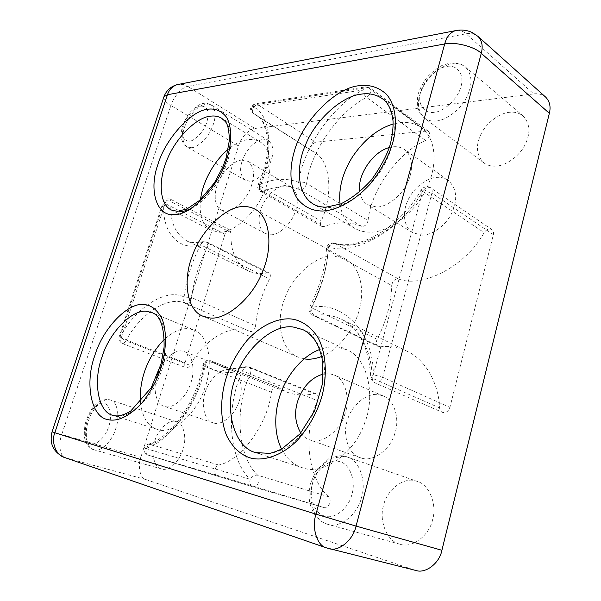 <?xml version="1.0" encoding="UTF-8"?>
<svg xmlns="http://www.w3.org/2000/svg" width="601" height="601" viewBox="0 0 601 601"><rect width="100%" height="100%" fill="white"/><g stroke="black" fill="none" stroke-linecap="round" stroke-linejoin="round"><path stroke-width="0.45" stroke-dasharray="3 2.25" d="M321.678 356.476C339.062 349.872 355.582 327.072 359.721 308.08C365.047 288.42 359.248 265.897 345.883 259.204L333.953 256.049C316.659 254.441 291.883 276.092 284.348 299.531C275.686 320.881 280.75 350.571 298.058 357.099L304.609 358.925M495.742 166.131C491.348 166.454 487.388 165.38 483.865 162.901C476.39 155.328 475.436 145.743 481.003 134.143C486.359 122.739 499.762 112.98 509.46 112.319C514.561 111.673 519.121 112.898 523.148 115.993C530.202 123.814 530.743 133.587 524.763 145.314C518.806 156.951 505.058 165.996 495.742 166.131M399.395 544.048C386.909 541.118 378.773 520.511 383.528 505.509C386.743 490.048 403.489 476.893 415.501 480.86L417.304 481.393C429.422 484.616 437.348 504.975 432.502 520.045C429.054 535.904 411.843 548.563 400.108 544.258L399.395 544.048M161.301 468.878C154.036 467.375 150.678 452.545 154.72 441.179C157.868 429.542 169.031 419.07 175.905 421.541L176.536 421.722C183.666 423.247 187.091 437.964 182.989 449.473C179.722 461.418 168.28 471.695 161.549 468.945L161.301 468.878M250.054 181.262L245.268 180.232C239.837 175.439 239.168 167.995 243.255 157.898C248.611 147.14 255.177 140.98 262.968 139.409L268.519 140.536C273.816 145.472 274.334 153.037 270.067 163.247C264.365 174.14 257.694 180.15 250.054 181.262M334.148 243.044C331.767 242.789 329.919 244.021 328.604 246.741L326.538 248.468L328.026 250.542C326.854 269.533 321.4 288.548 311.664 307.569C310.116 311.138 310.432 313.684 312.61 315.202L314.428 315.442C323.481 313.91 332.451 315.172 341.345 319.229C359.699 327.553 372.019 352.321 372.229 378.187L370.727 376.511L373.281 374.648C373.92 331.226 341.037 300.012 311.138 307.614C321.535 287.278 327.357 266.987 328.604 246.741C353.245 256.867 401.926 229.807 422.901 190.645L421.121 189.999L422.631 191.298C403.263 227.463 358.143 252.668 335.02 243.39C331.339 243.36 329.01 245.749 328.026 250.542L391.702 285.513C392.536 280.967 394.797 278.774 398.478 278.932C421.925 288.593 465.985 266.22 484.113 232.602C486.562 229.289 489.161 228.29 491.911 229.612C493.383 230.799 493.872 232.474 493.376 234.645L449.909 407.373C448.301 411.58 445.792 413.24 442.381 412.346C440.683 411.467 439.767 409.987 439.624 407.914C438.647 383.536 425.711 359.744 407.147 351.277C398.162 347.153 389.163 345.673 380.155 346.845L378.329 346.559C376.098 345.049 375.7 342.623 377.143 339.272C386.27 321.49 391.131 303.573 391.702 285.513M439.624 407.914L372.229 378.187C372.304 380.388 373.191 381.928 374.866 382.822C378.292 383.663 380.884 381.83 382.649 377.315L373.281 374.648L422.901 190.645L431.939 193.071C432.51 190.765 432.066 189.014 430.609 187.828C428.866 185.626 421.977 187.054 421.121 189.999C398.974 229.131 356.964 251.165 334.179 243.052L398.478 278.932M277.639 387.149L286.617 392.002C295.083 395.278 304.354 395.849 314.413 393.715L316.149 393.843C318.282 395.105 318.778 397.404 317.636 400.739C302.874 431.533 307.134 478.321 328.664 496.749C332.361 499.927 328.507 509.16 324.127 507.582L216.841 475.203C213.325 474.399 214.827 465.775 218.606 465.009C240.475 461.267 267.933 423.945 271.449 392.16C272.478 388.246 274.372 386.488 277.121 386.871L210.583 360.72C207.886 360.405 205.948 362.305 204.783 366.445L202.928 364.942L204.302 364.386C214.7 372.199 227.441 374.325 242.534 370.749L250.226 374.115C251.481 370.569 251.068 368.165 248.987 366.895L247.266 366.82C237.2 369.36 228.042 369.029 219.786 365.829L211.079 360.998C208.404 360.337 206.143 361.464 204.302 364.386C199.277 400.506 168.423 443.718 145.224 448.361L250.151 479.275C252.345 476.127 254.892 474.782 257.791 475.256L328.664 496.749M368.097 220.507C366.888 224.751 364.687 226.667 361.486 226.239C349.895 221.551 337.431 221.634 324.104 226.494L321.82 226.419C320.401 225.383 320.16 223.617 321.099 221.108C333.893 194.085 330.242 160.347 314.368 152.263L311.686 150.761C309.951 147.23 311.265 144.368 315.623 142.174L426.687 131.018L428.701 131.514C430.714 134.541 429.677 137.539 425.606 140.491C397.907 152.346 370.584 190.9 368.097 220.507L306.645 183.433C310.124 152.444 338.558 111.11 366.633 97.43L425.606 140.491M231.069 232.647L171.09 201.643L170.136 199.029C168.197 198.623 166.515 200.11 165.08 203.476L121.147 338.318C120.425 340.977 120.726 342.675 122.033 343.419C123.363 343.727 124.647 342.863 125.902 340.827L119.892 337.199C135.037 308.148 166.056 287.533 184.094 297.022L191.599 297.57C193.665 280.78 198.826 264.32 207.075 248.198C208.404 245.2 208.307 243.135 206.789 242L205.369 241.895C198.458 243.69 192.125 243.255 186.355 240.595C174.575 233.301 169.49 220.312 171.09 201.643C168.633 200.591 166.334 200.531 164.178 201.448C160.459 229.364 177.355 252.127 200.554 244.787C191.824 261.841 186.34 279.255 184.094 297.022C183.065 300.079 183.688 302.288 185.957 303.655C188.669 303.881 190.547 301.86 191.599 297.57L255.568 325.84C254.651 329.919 252.811 331.797 250.039 331.489C232.587 322.264 203.521 339.625 190.036 365.318C188.834 367.234 187.542 368.022 186.167 367.692C184.792 366.933 184.424 365.288 185.055 362.756L224.984 234.18C226.322 230.979 227.989 229.612 229.995 230.078L231.069 232.647C230.138 250.647 235.825 263.388 248.138 270.848C254.125 273.628 260.601 274.274 267.565 272.801L269.015 272.952C270.608 274.101 270.781 276.092 269.533 278.924C261.713 294.144 257.055 309.778 255.568 325.84M340.038 204.175C341.676 215.293 346.507 223.317 354.537 228.245C359.203 230.874 364.221 232.166 369.592 232.121C386.856 233.241 414.547 214.039 426.252 188.924C437.618 166.597 436.919 139.372 421.669 127.818C415.081 123.333 407.899 121.597 400.131 122.612L393.174 123.994M281.576 449.06C286.82 458.811 293.664 465.009 302.108 467.653L303.76 468.134C322.932 475.248 355.168 452.966 364.837 422.518C375.828 395.3 367.444 357.745 346.83 349.79L337.507 347.153C332 346.416 326.05 347.205 319.649 349.519M200.531 199.555C198.848 214.805 202.409 225.067 211.221 230.341L219.425 232.219C232.286 233.323 254.358 215.12 263.614 193.086C272.816 173.591 272.283 149.108 260.165 141.949C256.484 139.823 252.533 139.026 248.326 139.567C242.278 140.153 235.615 143.346 228.335 149.146M140.461 402.632C142.392 417.455 147.914 426.357 157.034 429.324L157.883 429.572C171.503 434.951 196.226 414.547 204.498 388.967C213.843 365.611 208.915 334.742 194.138 330.077L189.307 328.807C181.735 327.763 173.411 331.294 164.336 339.392M213.903 423.036C221.739 425.786 234.999 414.87 239.04 401.566C243.796 389.298 240.505 372.86 232.129 370.344L229.92 369.735C221.724 367.572 208.923 379.216 205.287 392.062C200.757 404.293 204.348 420.625 212.919 422.758L213.903 423.036M157.312 375.084C152.549 387.668 155.764 404.465 164.111 406.246L165.072 406.524C172.72 409.221 186.13 397.659 190.494 383.806C195.528 371.012 192.718 354.094 184.515 351.683L182.351 351.104C175.327 349.264 163.712 358.647 158.927 370.794M270.473 234.781C277.775 235.367 289.659 225.721 294.317 214.226C299.17 202.019 298.201 192.951 291.417 187.009L285.257 185.596C277.654 185.491 266.1 195.678 261.841 206.842C257.393 216.788 258.265 229.988 265.424 233.564L270.473 234.781M241.925 160.084C234.413 160.212 222.746 171.022 218.246 182.606C213.595 192.944 214.099 206.466 221.078 209.937L226.036 211.041C233.233 211.432 245.238 201.17 250.151 189.21C255.267 176.521 254.546 167.228 247.98 161.338L241.925 160.084M362.095 458.262C372.966 461.861 390.034 449.864 394.624 434.162C400.108 419.979 394.819 400.116 383.273 395.984L379.073 394.752C367.632 391.935 351.284 405.157 347.386 420.317C342.285 434.546 348.295 454.341 360.217 457.707L362.095 458.262M300.778 433.02C303.317 436.409 306.27 438.677 309.635 439.827L311.506 440.375C322.301 443.936 339.73 431.105 344.726 414.615C350.571 399.695 345.718 379.088 334.246 375.032L330.062 373.837L323.248 374.047M421.744 235.134C431.42 235.735 446.167 225.578 451.99 212.574C457.932 199.156 456.677 188.413 448.233 180.33C444.815 178.084 441.134 177.1 437.182 177.378C427.063 177.393 412.759 188.398 407.591 201.065C402.324 212.266 403.496 227.013 412.639 232.655L421.744 235.134M359.879 191.817C360.78 197.714 363.327 202.019 367.527 204.716L376.594 207.014C386.278 207.353 401.325 196.399 407.47 182.749C413.488 170.639 412.977 155.606 404.413 149.491C401.032 147.275 397.359 146.381 393.392 146.794L389.328 147.523M145.773 479.523L414.48 570.064L327.44 548.165L65.441 457.752L145.773 479.523C140.116 478.441 137.524 466.316 140.837 457.323L61.76 434.508L170.909 105.475L238.469 146.005L140.837 457.323M238.469 146.005C240.513 138.065 249.43 128.539 254.997 128.471L187.745 86.401L466.053 33.791L533.756 93.914L254.997 128.471M533.756 93.914C538.263 93.283 542.23 94.349 545.655 97.114M415.764 570.439L414.48 570.064M189.375 141.205C182.869 140.792 180.939 135.458 183.606 125.181C186.047 116.647 195.13 106.49 200.787 106.092C207.473 106.122 209.524 111.395 206.947 121.92C204.475 130.77 194.964 141.13 189.375 141.205M191.576 147.718C197.481 147.538 207.458 138.433 211.837 128.223C216.39 117.488 216.157 109.698 211.146 104.852L205.752 103.95C198.075 105.926 191.426 112.582 185.799 123.904C181.427 134.496 181.802 142.152 186.934 146.862L191.576 147.718M434.185 112.304C423.945 114.19 416.951 103.282 420.685 92.058C423.127 81.015 436.777 67.462 446.633 66.531C456.858 64.119 464.776 74.659 460.99 86.431C458.555 98.008 443.989 111.936 434.185 112.304M436.371 120.959C445.792 120.38 459.983 110.253 466.353 97.753C472.754 85.154 472.491 74.937 465.557 67.102C461.576 64.059 456.993 63 451.817 63.939C441.99 65.111 428.19 75.981 422.45 88.152C416.493 100.54 417.169 110.531 424.471 118.119C427.95 120.553 431.916 121.5 436.371 120.959M91.157 443.463C77.198 439.812 90.548 399.229 104.161 403.459C109.825 404.12 112.402 416.388 108.766 426.462C105.859 436.732 96.333 445.837 91.157 443.463M93.741 449.706L93.974 449.781C100.427 452.5 112.019 441.457 115.685 428.881C120.155 416.726 117.39 401.43 110.494 400.033L109.885 399.86C103.282 397.471 91.983 408.695 88.452 420.918C84.057 432.885 86.717 448.301 93.741 449.706M324.427 515.981C314.421 513.765 308.358 496.253 312.633 483.257C315.668 469.899 329.641 458.315 339.227 461.553C349.264 463.01 356.318 480.439 351.946 494.21C348.888 508.333 333.923 519.985 324.427 515.981M327.154 524.14L327.868 524.35C339.565 528.737 357.415 514.869 361.426 497.838C366.82 481.619 359.436 460.058 347.303 456.918L345.507 456.392C333.51 452.463 316.216 466.834 312.467 483.362C307.171 499.423 314.646 521.24 327.154 524.14M257.198 453.056C265.74 455.115 275.453 453.297 286.324 447.58C300.538 438.722 312.933 421.834 319.281 404.676C330.896 376.196 323.315 337.424 302.912 329.649L346.83 349.79M354.537 228.245L313.324 204.055C317.921 206.639 322.895 207.841 328.259 207.645C345.455 208.344 373.589 187.797 385.85 161.564C397.704 138.222 397.554 110.201 382.536 98.812L421.669 127.818M211.221 230.341L171.375 210.027L179.406 211.732M191.321 208.374C205.707 201.5 221.746 179.827 227.306 161.849C233.549 144.202 231.836 123.956 221.777 118.307L260.165 141.949M157.034 429.324L113.739 415.599C126.984 420.91 151.888 399.455 160.707 372.958C170.526 348.715 166.439 317.08 152.015 312.625L194.138 330.077M271.449 392.16L204.783 366.445C200.141 399.898 171.608 439.864 149.98 444.289C146.238 445.191 144.428 454.281 147.854 455.047L252.811 486.818C250.249 485.6 249.355 483.084 250.151 479.275C228.019 458.578 225.683 405.84 242.534 370.749L245.103 366.723L247.266 366.82L314.413 393.715M491.911 229.612L430.609 187.828C427.867 186.55 425.2 187.707 422.631 191.298L484.113 232.602M377.143 339.272L311.138 307.614C310.89 311.258 311.987 313.865 314.428 315.442L380.155 346.845M493.376 234.645L431.939 193.071L382.649 377.315L449.909 407.373M426.687 131.018L368.022 87.506L365.521 86.912L362.809 90.03C363.124 93.027 364.394 95.491 366.633 97.43C370.809 94.154 371.936 90.991 370.021 87.926L368.022 87.506L257.371 104.349C252.998 106.82 251.609 109.848 253.194 113.416L255.786 114.851C271.149 122.476 273.613 157.349 260.008 186.01C258.993 188.654 259.166 190.487 260.534 191.501L262.795 191.494C276.144 185.882 288.51 185.281 299.876 189.691C303.039 190.006 305.3 187.918 306.645 183.433C304.053 182.111 301.386 181.735 298.644 182.306C286.579 177.746 273.493 178.489 259.384 184.545C275.175 151.52 270.518 112.402 252.277 106.647L362.809 90.03C332.796 104.912 302.483 149.146 298.644 182.306C297.307 185.521 297.72 187.985 299.876 189.691L361.486 226.239M321.82 226.419L260.534 191.501C256.462 186.986 257.897 188.902 258.257 184.499L259.384 184.545C259.377 187.55 260.511 189.863 262.795 191.494L324.104 226.494M314.368 152.263L255.786 114.851C268.474 121.019 272.937 152.286 258.257 184.499L260.008 186.01L321.099 221.108M224.984 234.18L165.08 203.476L163.269 201.748L164.178 201.448L119.892 337.199L119.066 337.199L185.055 362.756M267.565 272.801L205.369 241.895L202.928 241.677L200.554 244.787L269.533 278.924M190.036 365.318L125.902 340.827C140.063 313.677 169.144 294.625 185.957 303.655L250.039 331.489M311.866 150.859L253.367 113.514C251.331 111.824 250.97 109.532 252.277 106.647L254.914 103.86L257.371 104.349L315.623 142.174M277.121 386.871L210.583 360.72L205.354 361.299C204.881 361.193 204.07 362.411 202.928 364.942C196.963 401.768 169.595 439 147.801 444.349L149.98 444.289L218.606 465.009M324.104 507.575L252.811 486.818L147.816 455.032C145.344 453.905 144.48 451.682 145.224 448.361L147.801 444.349C143.917 445.551 141.498 451.524 147.816 455.032L216.841 475.203M324.127 507.582L252.878 486.833C257.19 488.418 261.367 478.539 257.791 475.256C236.959 456.167 234.473 406.93 250.226 374.115L317.636 400.739M64.352 457.414L65.441 457.752C60.017 456.768 58.117 444.064 61.76 434.508L52.054 431.834M456.978 30.358C460.358 30.193 463.379 31.335 466.053 33.791C470.658 32.845 474.647 33.724 478.043 36.428M163.983 96.671C163.254 99.315 165.568 102.245 170.909 105.475C173.246 97.144 182.328 86.792 187.745 86.401L183.636 84.613L179.053 84.275M326.23 547.796L327.44 548.165M202.822 316.171L298.058 357.099M345.883 259.204L255.072 209.231M245.268 180.232L186.934 146.862C184.792 144.871 183.613 146.02 181.322 138.005C180.06 133.016 183.095 120.876 190.329 112.049C195.783 106.58 200.11 103.733 203.303 103.5C205.001 102.839 207.615 103.289 211.146 104.852L268.519 140.536M483.865 162.901L424.471 118.119L421.759 115.557C420.369 113.409 420.602 115.197 417.928 108.082C417.162 105.213 417.139 101.013 417.853 95.491C418.792 90.834 421.925 84.658 427.236 76.973C434.23 70.287 439.489 66.328 443.035 65.081L449.285 63.24C456.647 62.444 462.071 63.729 465.557 67.102L523.148 115.993M161.549 468.945L93.974 449.781C90.631 448.451 88.242 446.528 86.822 444.004L84.703 438.369C84.087 436.642 84.185 432.044 85.004 424.576C86.769 418.131 89.384 412.474 92.862 407.583C95.499 404.646 97.903 402.557 100.074 401.318C103.725 399.627 106.895 399.117 109.57 399.77L176.536 421.722M400.108 544.258L327.868 524.35C318.515 521.277 312.505 514.125 309.838 502.887C308.681 496.681 308.839 490.408 310.311 484.083L315.75 471.086L329.04 458.458L345.162 456.294L417.304 481.393M316.149 393.843L248.987 366.895L245.103 366.723C235.427 369.037 226.983 368.744 219.786 365.829L286.617 392.002M334.126 243.037C331.482 242.909 328.169 242.286 326.538 248.468C325.374 267.761 319.792 287.203 309.793 306.78C309.898 308.26 306.518 310.131 312.61 315.202L378.329 346.559M407.147 351.277L341.345 319.229C358.812 327.71 368.601 346.807 370.727 376.511C370.659 378.983 372.042 381.087 374.866 382.822L442.381 412.346M229.995 230.078L170.136 199.029C165.763 198.585 163.48 199.494 163.269 201.748L119.066 337.199C118.164 339.122 119.156 341.195 122.033 343.419L186.167 367.692M248.138 270.848L186.355 240.595C189.135 242.691 194.656 243.044 202.928 241.677L206.789 242L269.015 272.952M255.56 452.583L302.108 467.653M232.129 370.344L184.515 351.683M212.919 422.758L164.111 406.246M291.417 187.009L247.98 161.338M265.424 233.564L221.078 209.937M383.273 395.984L334.246 375.032M360.217 457.707L309.635 439.827M448.233 180.33L404.413 149.491M412.639 232.655L367.527 204.716M311.686 150.761L253.194 113.416C250.76 110.509 249.978 108.766 250.835 108.195C251.646 107.286 249.423 106.843 254.914 103.86L365.521 86.912L370.021 87.926L428.701 131.514"/><path stroke-width="0.9" d="M243.465 206.571C226.509 205.873 201.117 230.236 192.5 255.515C182.884 278.624 186.182 309.988 202.822 316.171L209.171 317.809C224.609 321.024 251.721 299.463 262.239 272.343C273.049 248.356 270.683 217.014 255.072 209.231C251.361 207.277 247.492 206.391 243.465 206.571M304.609 358.925C309.658 359.721 315.345 358.91 321.678 356.476M393.174 123.994C377.593 128.802 363.996 139.815 352.389 157.019C342.525 172.93 338.408 188.646 340.038 204.175M319.649 349.519C303.362 355.431 287.796 373.799 281.148 392.303C274.544 409.469 273.282 432.435 281.576 449.06M228.335 149.146C212.949 162.052 202.477 182.952 200.531 199.555M164.336 339.392C147.658 356.183 138.891 379.975 140.461 402.632M158.927 370.794L157.312 375.084M323.248 374.047C312.137 377.263 303.911 385.451 298.569 398.613C293.994 411.039 294.73 422.503 300.778 433.02M389.328 147.523C372.282 151.888 356.641 176.273 359.879 191.817M478.043 36.428L471.943 32.401C466.579 29.99 460.952 29.434 455.07 30.734C449.984 32.732 446.528 37.142 444.687 43.971L167.476 94.725L54.811 432.743L315.968 514.171L444.687 43.971C454.476 41.477 474.843 46.668 481.258 53.316C483.136 46.315 482.062 40.68 478.043 36.428L545.655 97.114C549.75 101.381 550.982 106.783 549.352 113.304L481.258 53.316L356.062 526.093C353.223 540.051 338.596 552.184 328.724 548.548L327.44 548.165M64.352 457.414C53.294 452.17 49.199 443.643 52.054 431.834L54.811 432.743C51.01 442.043 55.983 455.257 64.352 457.414L326.23 547.796C316.915 545.625 311.528 527.565 315.968 514.171L356.062 526.093L441.9 550.276L549.352 113.304M441.9 550.276C439.601 563.077 425.643 573.978 415.764 570.439L326.23 547.796M255.56 452.583L269.556 453.357C272.133 452.966 276.227 451.486 281.824 448.924L300.072 433.839L314.608 410.761L322.384 384.077L322.144 358.789C320.491 351.81 318.53 346.304 316.261 342.277C312.437 336.297 307.99 332.09 302.912 329.649L293.664 327.117C272.629 323.218 242.473 351.142 234.548 380.583C224.301 408.853 233.857 447.234 255.56 452.583L257.198 453.056M291.027 318.951C301.304 320.145 310.184 326.17 317.681 337.033C326.463 352.81 327.365 376.406 321.828 396.615C317.185 412.399 309.124 426.883 297.63 440.06C281.846 455.926 263.591 461.425 250.609 458.037C240.633 454.987 232.64 447.52 226.637 435.635C219.861 418.987 220.462 397.231 225.766 379.291C230.115 365.37 237.282 352.329 247.274 340.166C261.044 325.171 277.805 317.824 291.027 318.951M361.118 94.154C342.33 95.942 315.856 119.381 305.886 144.03C295.752 165.959 296.826 194.484 313.324 204.055C316.787 206.158 321.077 207.187 326.193 207.165L340.639 203.942C351.42 198.691 361.727 190.615 371.583 179.714C380.628 166.973 386.811 155.389 390.132 144.946C392.415 135.465 393.377 127.397 393.009 120.733C391.717 110.111 388.223 102.801 382.536 98.812C376.031 94.417 368.894 92.862 361.118 94.154M358.805 85.748C369.315 84.268 378.562 87.137 386.548 94.357C395.991 105.34 397.682 124.677 392.738 142.737C388.562 156.929 380.861 170.872 369.638 184.582C354.147 201.568 335.764 210.62 322.391 211.026C312.107 210.974 303.678 206.767 297.104 198.398C289.562 186.265 289.397 168.032 294.19 151.805C301.582 122.627 334.689 87.941 358.805 85.748M210.162 116.233C196.467 117.315 175.364 138.35 167.078 159.776C158.491 179.015 158.874 204.145 171.375 210.027L177.423 211.342L187.151 208.855L199.675 200.343L214.429 182.817L222.731 167.228L226.171 157.83L229.409 140.116C228.605 120.358 224.992 122.131 221.777 118.307C218.193 116.248 214.324 115.557 210.162 116.233M179.406 211.732C182.899 211.687 186.873 210.568 191.321 208.374M207.863 109.224C215.271 108.21 221.461 110.847 226.434 117.135C232.129 126.623 231.866 142.903 227.186 157.965C219.681 185.581 190.156 216.24 173.817 214.587C156.237 216.45 148.657 189.255 157.965 164.328C165.162 139.53 190.953 110.501 207.863 109.224M147.29 311.431C132.731 308.433 109.39 332.345 102.005 356.986C92.952 380.861 97.82 412.083 112.913 415.366L113.529 415.539C117.496 416.305 121.289 416.358 130.5 411.294L151.234 387.675L161.06 363.973L164.103 347.13C164.336 327.042 160.309 315.54 152.015 312.625L147.29 311.431M144.736 304.587C151.85 305.451 157.65 310.289 162.135 319.101C167.168 331.902 166.222 351.104 161.083 367.624C156.861 380.523 150.355 392.476 141.558 403.474C128.734 416.643 117.413 422.007 107.594 419.551C90.759 416.733 84.801 382.446 94.778 355.664C102.733 328.446 128.546 301.401 144.736 304.587M52.054 431.834L163.983 96.671L167.476 94.725C169.129 89.677 172.367 86.319 177.182 84.636L179.053 84.275M163.983 96.671C166.312 90.526 170.714 86.514 177.182 84.636L456.978 30.358"/></g></svg>
